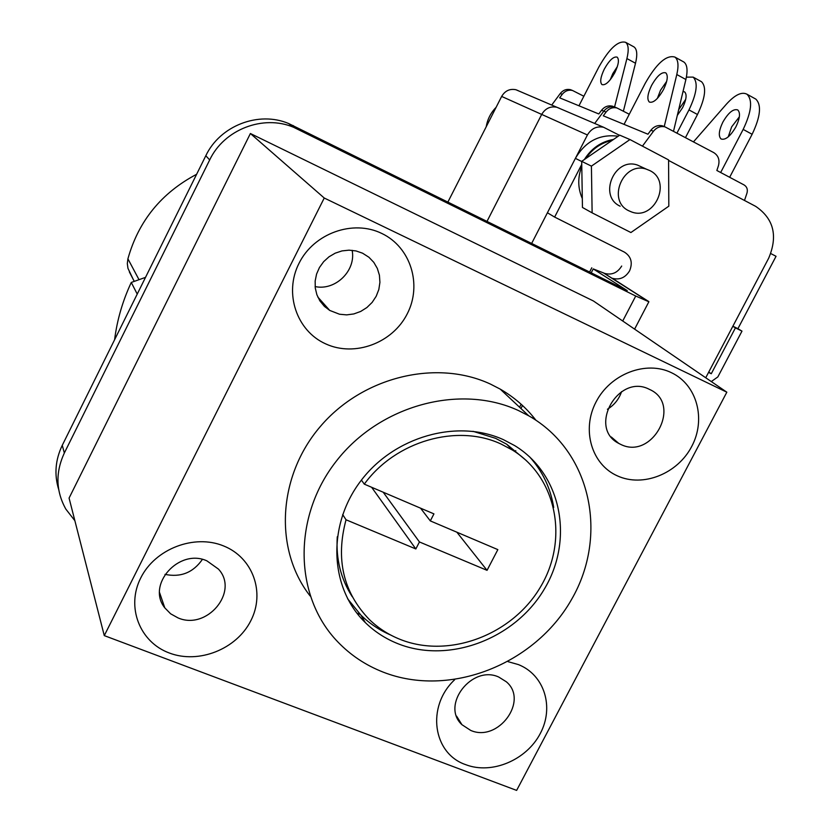 <?xml version="1.0" encoding="UTF-8"?>
<svg xmlns="http://www.w3.org/2000/svg" width="832" height="832" viewBox="0 0 832 832"><rect width="100%" height="100%" fill="white"/><g stroke="black" fill="none" stroke-linecap="round" stroke-linejoin="round"><path stroke-width="1.25" d="M196.622 174.283C161.366 192.941 138.466 221.114 127.91 258.825L127.317 263.598L127.962 268.341L134.191 281.414M683.02 91.489L684.622 91.894C687.076 94.432 686.421 99.674 682.635 107.619L677.321 115.388M678.673 109.71L685.714 99.33M604.323 69.077C609.346 60.164 613.642 56.191 617.188 57.158C619.382 59.55 618.592 64.73 614.806 72.696C609.742 81.63 605.457 85.592 601.952 84.583C599.758 82.16 600.548 76.991 604.323 69.077M610.241 79.768L612.789 73.642L617.354 66.581M572.374 90.418L570.43 89.658C566.405 88.837 563.025 90.116 560.269 93.506L551.72 105.061M518.18 90.636L515.913 89.731C509.787 88.525 505.034 90.761 501.654 96.429L447.918 202.01M614.359 106.933L612.31 106.132C608.067 105.269 604.49 106.642 601.567 110.24L598.801 113.963L559.655 97.833L562.255 94.318C565.022 90.917 568.412 89.627 572.447 90.449L583.856 96.242M616.72 107.869L614.588 107.026C610.334 106.163 606.746 107.536 603.814 111.155L594.693 123.458L603.814 111.155L601.567 110.24M560.05 108.628L556.847 107.266C550.368 105.986 545.314 108.378 541.694 114.421L487.032 221.333L541.694 114.421L501.654 96.429M633.422 46.613L634.088 46.977C637.073 49.275 637.551 54.704 635.513 63.242L623.407 111.114M578.958 105.789L598.78 67.163C609.201 48.63 618.134 40.352 625.581 42.307C628.524 44.595 628.971 50.014 626.912 58.562L614.546 107.006M700.762 81.307L701.501 81.713C706.701 86.986 705.359 97.916 697.476 114.504L685.526 137.519M686.39 77.137L693.129 77.116C698.266 82.358 696.883 93.288 688.979 109.907L677.019 132.974M722.862 122.106C728.385 112.622 733.346 108.555 737.734 109.928C740.553 112.736 739.95 118.362 735.925 126.807C730.35 136.334 725.4 140.39 721.053 138.965C718.255 136.126 718.858 130.499 722.862 122.106M728.25 136.854L731.65 126.87L739.346 116.844M651.591 85.405C657.03 75.868 661.762 71.687 665.787 72.862C668.304 75.504 667.555 81.058 663.52 89.523C658.029 99.081 653.307 103.262 649.324 102.045C646.818 99.351 647.577 93.808 651.591 85.405M657.384 98.394L660.525 90.241L666.671 81.38M664.498 126.651L662.324 125.809C657.831 124.904 654.014 126.37 650.894 130.229L647.941 134.212L603.294 115.814L606.07 112.07C609.014 108.441 612.612 107.068 616.876 107.931L629.283 114.244M744.494 200.46L746.97 193.118C747.926 189.509 746.98 186.805 744.141 184.974L716.851 170.487L718.401 165.828C719.93 159.994 718.39 155.594 713.773 152.62L664.934 126.838C660.421 125.923 656.604 127.4 653.463 131.269L642.439 146.13M619.507 135.325L603.585 127.265C596.69 125.934 591.313 128.502 587.423 134.971L531.679 243.391M559.25 108.212L556.847 107.266C550.368 105.986 545.314 108.378 541.694 114.421L587.423 134.971M616.637 107.827L614.588 107.026C610.334 106.163 606.746 107.536 603.814 111.155L606.07 112.07M683.082 61.578L683.862 62.015C687.242 64.584 687.918 70.418 685.88 79.508L673.556 131.123M624.052 124.374L645.278 83.221C656.552 63.409 666.411 54.683 674.877 57.065C678.215 59.613 678.86 65.437 676.801 74.537L664.206 126.672M754.936 98.602L755.799 99.091C761.738 104.936 760.51 116.667 752.128 134.285L729.664 177.289M693.534 141.804L726.346 104.229C734.854 94.848 741.728 91.51 746.959 94.214C752.835 100.027 751.566 111.769 743.163 129.418L720.668 172.515M770.796 253.573L776.048 256.298L737.911 328.692L741.988 331.126L717.85 376.917L711.298 381.576M732.836 326.3L735.436 327.87L711.277 373.734L708.76 372.029M711.277 373.734L708.562 372.414M735.436 327.87L741.988 331.126M732.888 326.186L737.911 328.692M649.407 389.366C618.426 372.892 587.454 427.762 618.779 443.414L620.599 444.34C652.423 460.606 682.552 404.019 649.678 389.49L649.407 389.366M671.507 372.726C646.142 360.214 610.459 373.828 596.076 401.898C581.308 429.79 591.625 464.526 617.406 475.873C642.98 487.625 677.508 473.803 691.694 446.503C706.254 419.37 697.091 384.842 671.507 372.726M498.701 677.019C471.91 664.643 440.617 705.297 461.958 724.703L470.725 730.423C498.274 742.622 529.048 700.534 506.272 681.741L498.701 677.019M454.594 679.796C426.088 706.534 432.817 753.73 465.878 764.722C491.92 774.717 526.49 760.063 540.259 733.554C554.403 707.2 544.471 674.898 518.409 664.591L508.134 661.69M206.877 560.841C179.057 548.07 146.162 584.802 164.798 607.849L170.612 613.787L178.017 617.895C206.991 630.646 239.429 591.521 218.452 569.098L206.877 560.841M223.558 545.927C194.324 533.842 155.126 548.798 140.743 577.949C125.923 606.923 139.703 642.158 169.333 653.006C198.754 664.269 236.579 649.126 250.775 620.807C265.408 592.654 253.001 557.596 223.558 545.927M362.544 253.178L355.992 250.931L349.034 250.162L341.994 250.91L335.213 253.167L329.004 256.797L323.669 261.654L319.457 267.498L316.576 274.05L315.162 281.008L315.266 288.018L316.888 294.767L319.946 300.934L324.293 306.238L329.722 310.419L339.529 314.236L346.663 314.881L353.839 313.934L360.703 311.438L366.902 307.528L372.154 302.39L376.189 296.275L378.83 289.494L379.922 282.36L379.423 275.226L377.343 268.445L373.797 262.35L368.93 257.254L362.544 253.178M381.794 233.459C353.059 219.294 313.862 233.22 299.01 263.328C283.722 293.228 296.681 331.094 325.842 343.949C354.796 357.24 392.6 343.044 407.254 313.82C422.334 284.794 410.758 247.187 381.794 233.459M628.898 210.818L631.28 211.838C654.472 221.198 672.474 181.178 649.761 170.55L646.391 169.177C623.137 160.971 606.507 200.751 628.898 210.818M620.152 206.201C598 196.238 614.401 156.926 637.416 165.048L642.2 167.253M526.458 460.689L506.667 444.194L495.581 438.318L473.013 431.319M342.67 514.561L346.039 519.782C335.473 559.114 343.231 592.353 369.335 619.518C378.227 628.108 388.492 634.733 400.13 639.382C448.978 658.975 512.127 634.962 540.259 587.35C568.911 540.02 557.118 477.516 512.418 450.039L501.249 444.122C457.35 423.415 395.678 440.887 364.291 484.141L361.421 480.095M337.282 536.765C335.837 558.958 340.818 578.937 352.238 596.69M503.526 439.722C457.465 418.642 394.098 436.415 360.662 481.094C326.882 525.543 329.586 588.016 365.3 622.575C374.691 631.738 385.559 638.778 397.904 643.698C449.03 664.154 515.05 638.903 544.336 589.066C574.184 539.521 561.642 474.167 514.706 445.619L503.526 439.722M347.61 598.759L360.922 615.118C369.606 623.605 379.59 630.271 390.874 635.118M535.881 420.181C526.167 407.576 514.27 397.218 500.198 389.106L490.485 384.114C436.519 358.914 362.565 376.605 320.185 426.681C277.514 476.518 273.946 549.9 310.149 595.993M383.178 672.121C449.665 698.194 534.664 664.466 571.407 599.726C608.92 535.361 591.011 451.058 528.705 415.782L518.606 410.613C460.45 383.521 379.829 404.966 336.274 461.198C292.302 517.15 294.008 596.69 337.802 641.888C350.636 655.221 365.758 665.298 383.178 672.121M321.589 301.298L320.33 301.527M622.721 321.017L635.731 296.026L648.877 301.766L603.418 272.886L593.237 268.913L627.245 290.607L288.6 123.51C258.679 110.791 220.022 125.642 205.806 155.75L62.275 445.297C55.307 459.898 54.111 474.625 58.687 489.466M668.585 160.43L755.674 206.357C773.718 218.65 778.066 235.914 768.695 258.17L705.734 377.77M584.366 159.526C591.448 148.314 601.182 141.617 613.548 139.422M648.835 301.704L612.331 278.294C619.559 280.218 625.321 277.732 629.585 270.847C632.913 262.746 631.186 256.506 624.416 252.127L554.632 217.079L581.745 164.393M612.134 140.4C601.182 142.74 592.394 148.782 585.79 158.548M581.776 166.286C577.595 177.455 577.772 188.209 582.306 198.567M603.418 272.886L604.604 273.395C611.77 275.309 617.469 272.854 621.691 266.042M618.176 136.24C599.81 133.827 585.541 141.201 575.39 158.371L547.414 212.774L554.632 217.079M326.737 307.07L325.281 307.154L326.737 307.07M320.32 299.874L319.384 300.04M635.731 296.026L293.498 127.244C263.234 114.39 224.099 129.438 209.695 159.921L64.334 453.003C55.359 472.441 55.858 491.14 65.842 509.111L74.87 520.697M726.835 392.194L324.241 198.016L104.281 635.617L516.63 790.4L726.835 392.194L593.403 300.966L250.39 133.515L324.241 198.016M250.39 133.515L69.077 498.077L104.281 635.617M356.824 613.07L360.225 614.432M515.154 451.797L515.767 450.622M532.636 418.111L533.26 416.894M553.696 507.426C550.566 488.041 542.506 471.151 529.526 456.758M346.039 519.782L415.834 548.954L419.442 541.954L487.053 570.336L497.838 549.619L430.31 520.905L433.94 513.885L364.291 484.141M591.417 166.13L592.124 212.857L630.906 232.534L668.814 206.18L668.585 159.921L629.97 139.558L591.417 166.13L581.703 161.356L582.452 207.459L592.124 212.857M629.97 139.558L619.746 135.158L581.703 161.356M420.545 508.165L430.31 520.905M456.862 532.199L487.053 570.336M383.209 492.222L419.442 541.954M371.623 487.271L415.834 548.954M315.11 286.572C335.421 291.002 356.221 270.608 352.144 250.318M164.986 574.361C180.679 577.616 193.149 572.645 202.374 559.426M607.412 409.271C614.245 405.09 618.966 399.214 621.577 391.633M145.517 277.368L131.269 282.454C122.658 300.882 117.104 319.977 114.598 339.737M131.269 282.454L137.228 294.091M127.91 258.825L139.017 279.687M129.345 271.908L134.274 281.382M562.255 94.318L560.269 93.506M635.513 63.242L626.912 58.562M697.476 114.504L688.979 109.907M494.582 110.334L487.781 123.687M653.463 131.269L650.894 130.229M685.88 79.508L676.801 74.537M752.128 134.285L743.163 129.418M520.936 408.512L522.506 405.486M591.219 272.813L593.237 268.913M62.275 445.297L64.334 453.003M205.806 155.75L209.695 159.921M293.082 125.507L298.033 129.262M581.703 161.481L575.39 158.371M616.876 107.931L612.31 106.132M603.585 127.265L515.913 89.731M572.447 90.449L570.43 89.658M634.088 46.977L625.581 42.307M701.501 81.713L693.129 77.116M486.221 126.755C487.469 119.246 490.766 112.767 496.111 107.328M664.934 126.838L662.324 125.809M683.862 62.015L674.877 57.065M755.799 99.091L746.959 94.214M611.26 436.977L618.779 443.414M456.57 716.123L461.958 724.703M159.609 592.696L164.798 607.849M317.834 297.076L329.722 310.419M506.667 444.194L512.418 450.039M360.922 615.118L365.3 622.575M500.198 389.106L528.705 415.782M519.574 407.233L521.134 404.238M589.597 272.012L591.781 267.8M288.6 123.51L293.498 127.244M634.598 329.139L648.835 301.818M648.658 301.486L603.928 273.125M646.391 169.177L637.416 165.048"/></g></svg>
